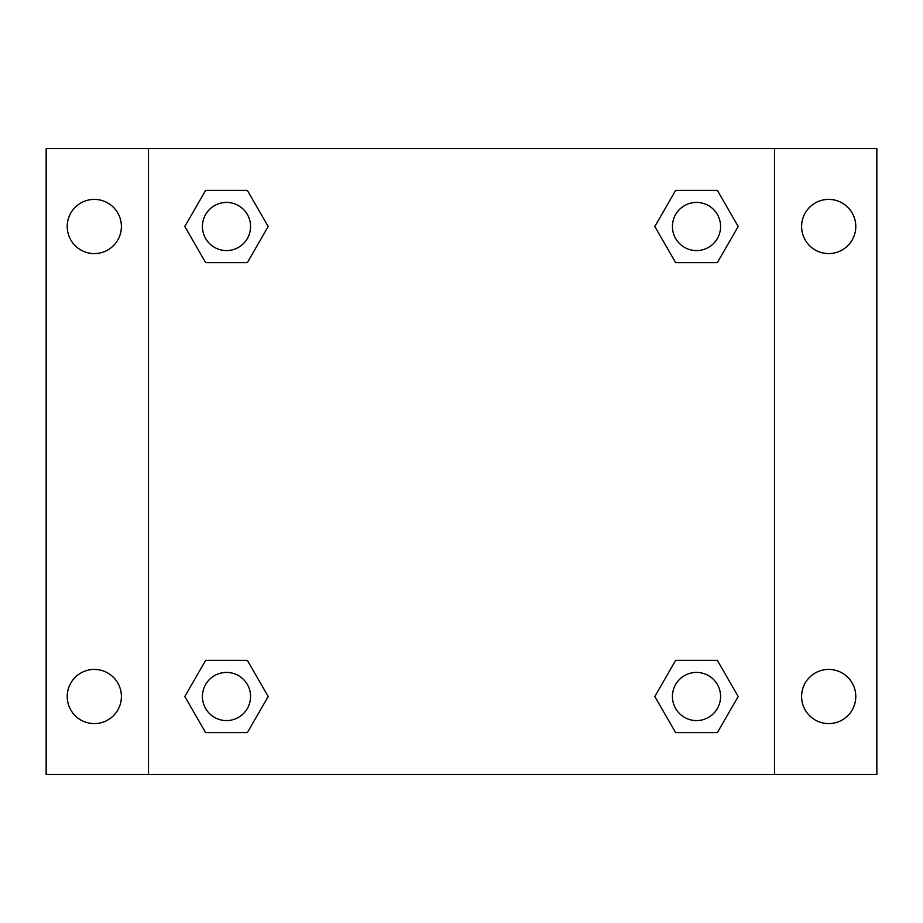<?xml version="1.0" encoding="UTF-8"?>
<svg xmlns="http://www.w3.org/2000/svg" width="923" height="923" viewBox="0 0 923 923"><rect width="100%" height="100%" fill="white"/><g stroke="black" fill="none" stroke-linecap="round" stroke-linejoin="round"><path stroke-width="1.38" d="M46.15 148.488L876.85 148.488L876.85 774.512L46.15 774.512L46.15 148.488M828.692 199.403A27.09 27.09 0 0 1 855.783 226.493A27.09 27.09 0 0 1 828.692 253.583A27.09 27.09 0 0 1 801.602 226.493A27.09 27.09 0 0 1 828.692 199.403M828.692 669.417A27.09 27.09 0 0 1 855.783 696.507A27.09 27.09 0 0 1 828.692 723.597A27.09 27.09 0 0 1 801.602 696.507A27.09 27.09 0 0 1 828.692 669.417M94.308 669.417A27.09 27.09 0 0 1 121.398 696.507A27.09 27.09 0 0 1 94.308 723.597A27.09 27.09 0 0 1 67.217 696.507A27.09 27.09 0 0 1 94.308 669.417M94.308 199.403A27.09 27.09 0 0 1 121.398 226.493A27.09 27.09 0 0 1 94.308 253.583A27.09 27.09 0 0 1 67.217 226.493A27.09 27.09 0 0 1 94.308 199.403M205.644 660.383L247.352 660.383L268.201 696.507L247.352 732.62L205.644 732.62L184.796 696.507L205.644 660.383L247.352 660.383L205.644 660.383M675.648 190.38L717.356 190.38L738.204 226.493L717.356 262.617L675.648 262.617L654.799 226.493L675.648 190.38L717.356 190.38L675.648 190.38M148.488 774.512L148.488 148.488M774.512 148.488L774.512 774.512M205.644 190.38L247.352 190.38L268.201 226.493L247.352 262.617L205.644 262.617L184.796 226.493L205.644 190.38L247.352 190.38L205.644 190.38M675.648 660.383L717.356 660.383L738.204 696.507L717.356 732.62L675.648 732.62L654.799 696.507L675.648 660.383L717.356 660.383L675.648 660.383M717.356 732.62L675.648 732.62L717.356 732.62M720.586 696.507A24.079 24.079 0 0 0 684.462 675.648A24.079 24.079 0 0 0 684.462 717.356A24.079 24.079 0 0 0 720.586 696.507M247.352 732.62L205.644 732.62L247.352 732.62M250.571 696.507A24.079 24.079 0 0 0 214.459 675.648A24.079 24.079 0 0 0 214.459 717.356A24.079 24.079 0 0 0 250.571 696.507M717.356 262.617L675.648 262.617L717.356 262.617M720.586 226.493A24.079 24.079 0 0 0 684.462 205.644A24.079 24.079 0 0 0 684.462 247.352A24.079 24.079 0 0 0 720.586 226.493M247.352 262.617L205.644 262.617L247.352 262.617M250.571 226.493A24.079 24.079 0 0 0 214.459 205.644A24.079 24.079 0 0 0 214.459 247.352A24.079 24.079 0 0 0 250.571 226.493"/></g></svg>
